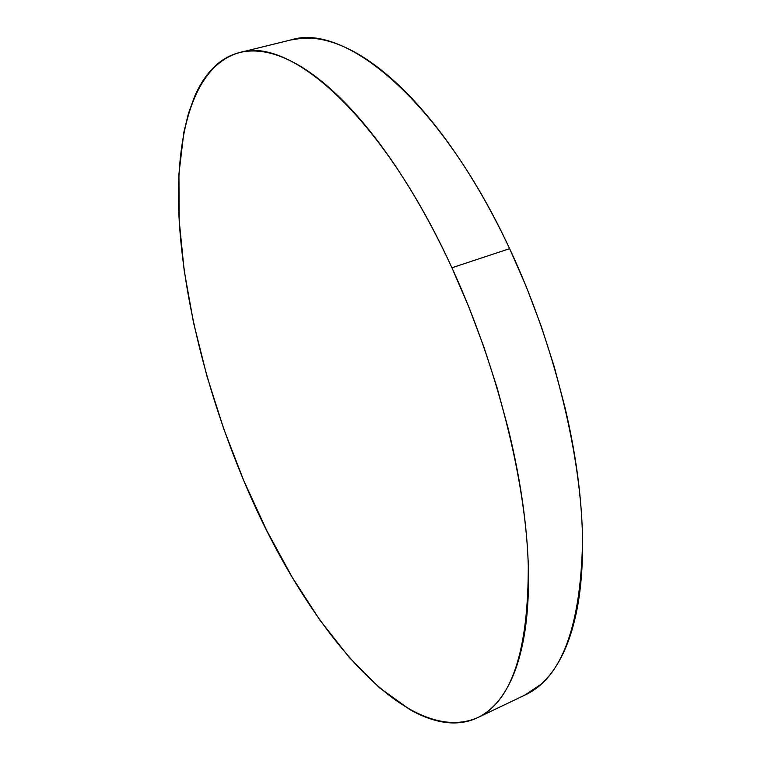 <?xml version="1.0" encoding="UTF-8"?>
<svg xmlns="http://www.w3.org/2000/svg" width="761" height="761" viewBox="0 0 761 761"><rect width="100%" height="100%" fill="white"/><g stroke="black" fill="none" stroke-linecap="round" stroke-linejoin="round"><path stroke-width="1.14" d="M451.91 267.767C496.99 365.556 525.67 479.972 528.277 565.023C528.486 650.931 511.563 701.832 477.499 717.728C404.471 748.919 302.222 621.28 243.834 480.781C207.258 393.684 183.03 297.932 178.911 215.097C175.325 133.28 193.732 65.275 239.582 52.566C289.884 35.976 382.593 115.948 451.91 267.767L509.623 248.666L451.91 267.767L468.786 306.854L483.967 347.216L497.209 388.148L508.281 428.947C514.912 456.077 519.915 482.208 523.311 507.349C526.679 532.443 528.41 555.796 528.505 577.409C528.591 598.974 527.173 618.293 524.253 635.368C521.314 652.396 517.119 666.94 511.649 678.993C506.17 690.998 499.701 700.5 492.253 707.483C484.795 714.446 476.643 719.031 467.777 721.247C458.921 723.445 449.627 723.511 439.887 721.447C430.155 719.373 420.205 715.454 410.046 709.69L379.473 687.754L349.175 657.361L319.915 620.12L292.3 577.466L266.797 530.645L243.834 480.781L223.744 428.89L206.868 375.924L193.57 322.854L184.2 270.688L179.187 220.585L178.94 173.831L183.905 131.957L188.471 113.399L194.493 96.742C199.001 86.269 204.509 77.413 211.025 70.174C217.56 62.935 225.094 57.684 233.637 54.412C242.198 51.149 251.701 50.216 262.145 51.615C272.619 53.042 283.891 57.065 295.962 63.696C308.053 70.364 320.695 79.762 333.889 91.91C347.111 104.095 360.533 118.944 374.165 136.447C387.796 153.998 401.218 173.86 414.403 196.043C427.596 218.264 440.096 242.169 451.91 267.767M477.499 717.728L525.356 694.86C561.637 677.861 580.7 626.693 582.555 541.366C581.88 456.981 554.569 344.41 509.623 248.666C440.562 100.024 344.866 22.554 291.083 39.886L239.582 52.566M290.616 40.01L302.364 38.174L315.006 38.535C326.05 39.753 337.865 43.529 350.45 49.874C363.054 56.247 376.162 65.322 389.775 77.089C403.406 88.894 417.18 103.325 431.097 120.371C445.023 137.465 458.645 156.842 471.972 178.502C485.29 200.21 497.846 223.601 509.623 248.666L526.393 286.964L541.347 326.564L554.255 366.783L564.871 406.926C571.169 433.637 575.792 459.416 578.74 484.253C581.661 509.061 582.916 532.196 582.498 553.656C582.051 575.069 580.091 594.312 576.61 611.378C573.109 628.405 568.334 642.997 562.284 655.164C556.224 667.302 549.185 676.967 541.157 684.177L524.757 695.145"/></g></svg>
